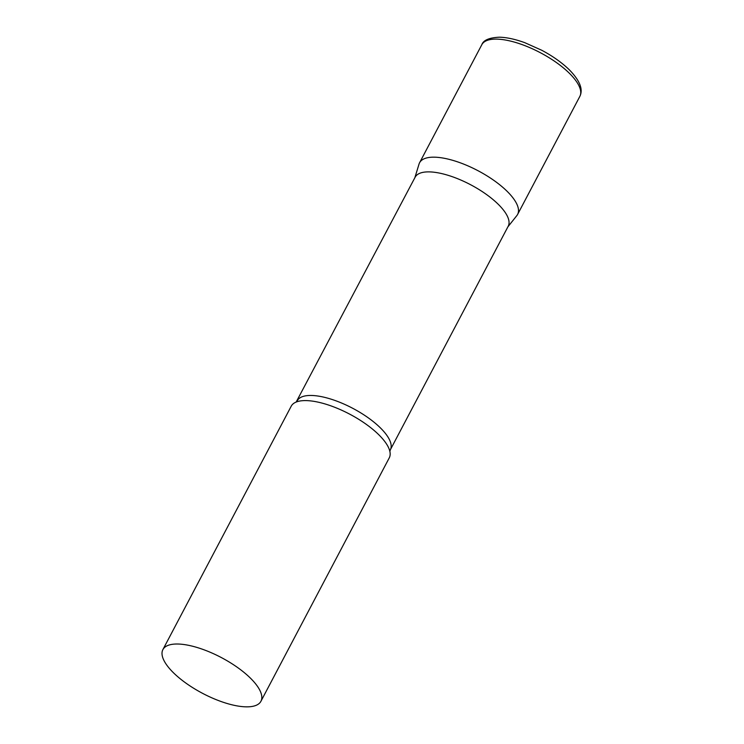 <?xml version="1.0" encoding="UTF-8"?>
<svg xmlns="http://www.w3.org/2000/svg" width="744" height="744" viewBox="0 0 744 744"><rect width="100%" height="100%" fill="white"/><g stroke="black" fill="none" stroke-linecap="round" stroke-linejoin="round"><path stroke-width="1.12" d="M481.824 44.687L419.579 162.75A55.409 20.2 27.8 0 1 434.422 157.179A55.409 20.2 27.8 0 1 492.668 179.555A55.409 20.2 27.8 0 1 517.61 214.43L579.855 96.376C583.361 89.308 579.753 80.352 569.021 69.508C561.683 62.459 552.597 56.042 541.753 50.267L524.836 42.696C515.332 39.227 506.887 37.395 499.484 37.2C489.292 37.656 483.405 40.157 481.824 44.687A55.409 20.2 27.8 0 1 496.666 39.116A55.409 20.2 27.8 0 1 554.912 61.501A55.409 20.2 27.8 0 1 579.855 96.376M297.274 400.746A52.601 19.177 -152.2 0 1 330.615 399.017A52.601 19.177 -152.2 0 1 378.333 425.921A52.601 19.177 -152.2 0 1 390.33 449.813L508.208 226.241A52.601 19.177 -152.2 0 0 496.211 202.349A52.601 19.177 -152.2 0 0 448.483 175.435A52.601 19.177 -152.2 0 0 415.152 177.174L296.14 402.086M507.901 226.827L516.838 215.602A55.409 20.2 -152.2 0 0 504.971 189.274A55.409 20.2 -152.2 0 0 453.05 160.425A55.409 20.2 -152.2 0 0 419.049 164.043L414.836 177.76M260.93 701.276L389.27 457.848A55.409 20.2 -152.2 0 0 389.81 451.171A55.409 20.2 -152.2 0 0 376.631 432.692A55.409 20.2 -152.2 0 0 296.447 401.946A55.409 20.2 -152.2 0 0 291.239 406.168L162.899 649.586A55.409 20.2 -152.2 0 0 175.538 674.743A55.409 20.2 -152.2 0 0 225.813 703.099A55.409 20.2 -152.2 0 0 260.93 701.276A55.409 20.2 -152.2 0 0 248.291 676.11A55.409 20.2 -152.2 0 0 198.016 647.764A55.409 20.2 -152.2 0 0 162.899 649.586M390.33 449.813L389.865 451.496"/></g></svg>

